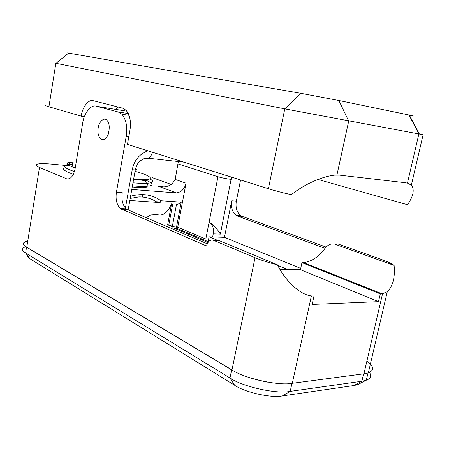 <?xml version="1.0" encoding="UTF-8"?>
<svg xmlns="http://www.w3.org/2000/svg" width="449" height="449" viewBox="0 0 449 449"><rect width="100%" height="100%" fill="white"/><g stroke="black" fill="none" stroke-linecap="round" stroke-linejoin="round"><path stroke-width="0.67" d="M118.3 107.07L116.106 109.27M148.411 158.244L184.011 162.168M49.188 105.128C44.165 104.819 44.081 105.375 48.93 106.789L81.174 116.095L84.44 116.56M53.734 62.871L284.784 108.854L268.401 188.72L127.46 144.376L129.957 130.182C131.26 121.903 130.002 115.286 126.18 110.336L122.706 108.187L93.347 100.733C88.795 98.842 82.234 107.283 81.174 116.095M409.235 115.438C415.123 116.409 415.157 116.285 409.325 115.067L338.872 100.509L300.982 93.336L67.243 52.892M268.401 188.72C274.704 190.69 282.37 192.688 291.401 194.709C303.777 184.488 322.23 176.356 334.657 175.155L339.584 175.155L405.301 182.726L407.451 183.136L411.363 185.106C414.736 189.579 413.456 196.118 407.512 204.716L317.993 179.46M300.982 93.336L284.784 108.854L423.115 134.739L411.363 185.106M171.395 203.885C167.718 212.792 162.908 216.339 156.976 214.538L150.561 214.964L146.211 217.675M171.546 203.897L167.657 224.753L172.287 226.717L171.827 228.642M206.495 243.481L206.607 242.903L207.522 243.296M155.343 201.663L159.861 201.966M172.725 203.975L168.835 224.803L167.657 224.753M173.381 229.304L174.566 228.311L207.96 242.522L209.077 236.803L217.698 240.389M277.74 265.381L288.112 269.697M231.706 200.787C230.713 207.084 232.144 211.911 236.011 215.279L237.499 216.059L242.151 216.328L240.658 215.554C236.786 212.203 235.349 207.393 236.342 201.13L231.706 200.787L224.455 237.33L209.077 236.803M206.607 242.903L207.713 242.937M208.134 241.629L177.041 228.44L174.566 228.311M178.326 161.539L175.189 179.42C171.978 185.426 166.708 187.822 159.384 186.604L176.491 192.89C181.39 192.172 184.573 188.934 186.043 183.186L177.737 227.211L176.513 227.16L181.228 202.14C179.359 203.767 177.787 204.463 176.513 204.228L172.371 226.302L174.369 226.874L172.287 226.717M172.371 226.302L168.835 224.803M280.081 269.703L300.443 269.692L301.964 262.626L303.58 262.564C311.376 261.644 318.397 257.092 324.638 248.909C327.377 245.087 330.599 243.437 334.314 243.964L338.383 244.093L380.988 259.303C387.083 261.486 391.461 263.524 394.115 265.421L334.314 243.964M175.8 192.874L131.798 189.444M177.737 227.211L205.822 239.053L177.737 227.211M27.782 240.821C22.602 242.348 22.265 244.481 26.772 247.225L231.981 369.942C244.452 378.445 278.711 386.067 292.316 383.3L363.926 373.826L368.348 372.838C374.472 370.335 373.995 366.367 366.917 360.934M292.316 383.3L311.387 295.93C299.803 294.791 285.003 280.339 277.493 264.876M121.679 209.357L127.578 209.7L126.175 208.841C122.571 205.12 121.269 199.732 122.274 192.688L116.414 192.251C115.41 199.339 116.701 204.755 120.287 208.499L206.602 246.035C207.865 241.394 210.115 239.463 213.359 240.26L218.719 240.423L277.51 264.854C268.631 262.631 261.138 260.246 255.026 257.704L231.981 369.942M181.228 202.14L160.888 200.742C160.439 202.499 159.659 203.268 158.553 203.038L155.769 201.966L156.673 202.325L129.834 200.484M132.242 186.947C137.557 187.587 141.519 187.805 144.135 187.603C146.453 187.356 147.306 186.896 146.705 186.223L146.834 186.705M132.433 185.886L132.96 185.931C138.758 186.391 143.338 186.509 146.694 186.284M76.223 161.982L72.839 162.044C65.391 162.751 66.188 164.732 75.224 167.982M133.606 179.319L145.549 179.651C155.494 178.977 148.568 174.975 135.026 171.338M73.344 174.375C63.96 170.895 61.333 168.667 65.47 167.696M145.482 180.038C153.799 183.546 154.327 185.594 147.059 186.2L146.705 186.223M171.338 184.449L152.587 177.759M69.522 165.827L51.927 164.149C47.235 163.694 43.278 163.543 40.062 163.705C34.971 164.199 34.775 165.451 39.478 167.449L66.553 178.781C70.532 179.583 73.383 176.204 75.112 168.644L82.667 123.222C83.851 113.417 91.186 104.067 96.305 106.228L126.921 111.212M236.342 201.13L240.563 179.959M212.652 236.926L213.253 233.862C213.977 228.928 212.877 225.224 209.952 222.743L209.088 222.294L210.031 222.749C213.926 225.286 217.372 229.08 220.375 234.125L231.527 177.119M128.313 113.518L118.278 111.992L96.305 106.228M145.302 158.615C148.4 159.243 150.819 157.128 152.565 152.273M118.278 111.992L121.954 114.259C126.231 119.72 127.651 127.078 126.214 136.344L128.818 136.681M98.202 127.903C97.439 132.27 98.191 135.924 100.453 138.853C103.438 140.969 106.037 139.454 108.243 134.296C109.898 127.611 109.455 122.942 106.929 120.281C104.146 116.684 98.673 122.223 98.202 127.903M116.414 192.251L126.214 136.344M218.13 172.904L217.967 176.721L205.822 239.059M177.276 227.194L177.041 228.44M174.369 226.874L176.513 227.16M130.586 196.241C142.243 193.036 152.34 194.54 160.888 200.742C159.827 202.28 158.71 202.92 157.537 202.667C152.301 198.795 146.088 196.875 138.893 196.909L130.199 198.436M242.151 216.328L326.159 247.124M237.499 216.059L325.076 248.348M224.455 237.33L300.718 268.401M301.964 262.626L380.314 293.893L382.565 293.674L387.274 291.749C392.914 286.193 395.193 277.415 394.115 265.421M311.387 295.93L313.98 296.014L312.139 304.428L378.513 301.649L380.314 293.893M213.359 240.26L255.026 257.704M300.443 269.692L378.513 301.649M127.578 209.7L207.281 243.818M27.569 255.543C27.406 256.62 28.253 257.72 30.105 258.843L234.664 385.281C244.604 392.274 271.482 398.297 282.393 395.928L354.059 385.517L357.544 384.698L359.739 383.569M369.37 372.238C371.772 375.903 370.756 378.558 366.317 380.219L361.877 381.257L290.206 391.388C276.578 394.312 242.387 386.668 229.978 377.996L25.61 252.995C21.412 250.413 21.445 248.303 25.722 246.664M30.105 258.843L25.61 252.995L26.536 247.186C22.035 244.441 22.371 242.308 27.546 240.782L27.793 240.726M268.081 382.222C252.596 379.304 240.451 375.19 231.645 369.886L26.536 247.186M84.26 117.037L74.203 114.085M68.742 53.021L55.839 63.388L48.93 106.789M336.941 175.026L348.705 121.09L338.872 100.509M407.451 183.136L418.878 133.97L409.005 115M176.839 228.434L176.676 227.166M72.485 164.205L69.775 164.289C61.272 165.215 62.826 167.64 74.439 171.557M132.983 182.816L133.51 182.861C139.207 183.349 143.899 183.484 147.586 183.254C153.609 182.67 154.316 181.205 149.702 178.854M163.369 186.818L158.177 186.386M68.725 178.96L66.553 178.781M26.772 247.225L39.478 167.449M213.253 233.862L220.375 234.125M231.184 179.37C226.504 178.825 222.098 177.939 217.967 176.721L178.13 163.952M147.912 150.808C139.465 153.923 134.234 160.237 132.219 169.75L135.278 169.913C137.141 169.823 137.231 169.436 135.542 168.751M132.219 169.75L125.406 208.123M186.043 183.186L175.189 179.42M382.565 293.674L363.926 373.826M363.595 373.865L361.877 381.257L354.059 385.517M291.962 383.345L290.206 391.388L282.393 395.928M231.645 369.886L229.978 377.996L234.664 385.281M409.325 115.067L419.417 134.071M72.059 166.764L72.839 162.044M142.501 196.544L142.861 194.552M145.308 180.998L145.549 179.651M69.775 164.289L69.23 162.443L68.13 162.538C66.446 163.133 66.637 165.024 75.213 168.049M133.578 179.46C141.654 180.156 143.601 180.268 145.296 180.992L147.586 183.254L147.053 186.2M128.145 209.941L135.278 169.913C136.928 164.805 138.365 161.932 139.588 161.298L143.663 158.755L144.786 158.705M240.658 215.554L236.011 215.279M120.287 208.499L126.175 208.841M121.954 114.259L129.071 115.326M100.447 138.853L104.538 139.358M159.384 186.604L176.491 192.89M381.936 293.764L303.58 262.564M368.348 372.838L387.274 291.749M366.21 380.252L357.544 384.698M366.317 380.219L368.012 372.951"/></g></svg>
